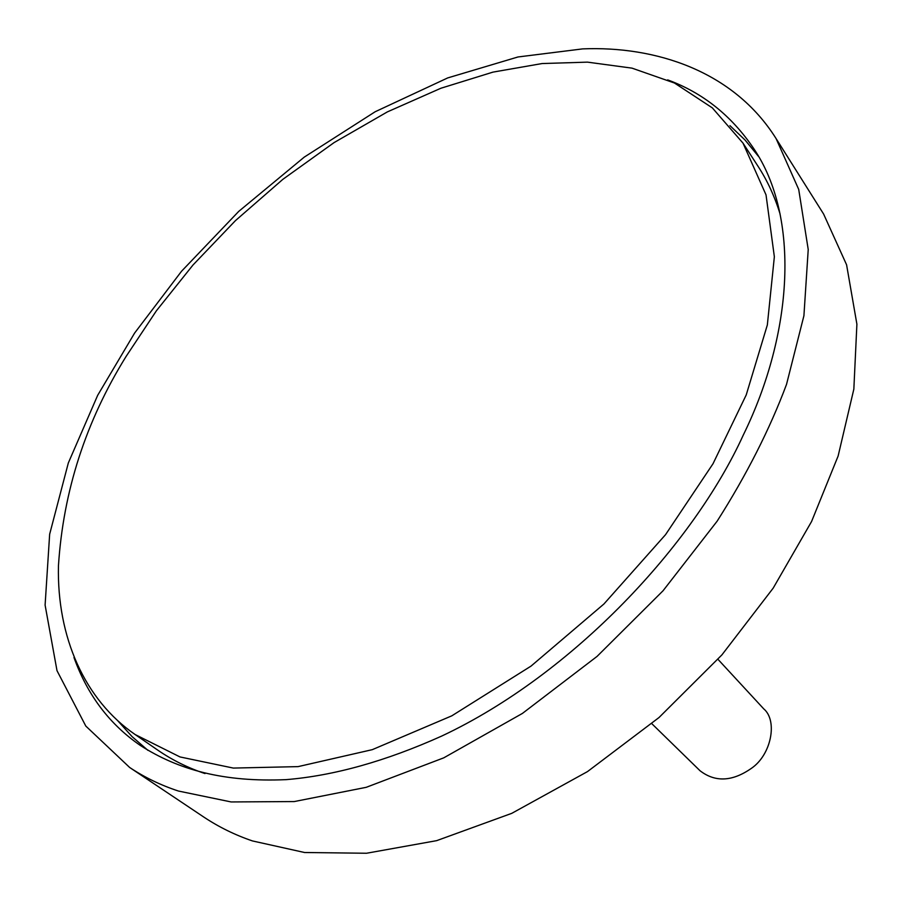 <?xml version="1.0" encoding="UTF-8"?>
<svg xmlns="http://www.w3.org/2000/svg" width="902" height="902" viewBox="0 0 902 902"><rect width="100%" height="100%" fill="white"/><g stroke="black" fill="none" stroke-linecap="round" stroke-linejoin="round"><path stroke-width="1.35" d="M667.672 79.883C702.771 92.771 731.432 115.625 753.655 148.458C800.097 216.83 793.298 332.985 743.327 434.978C693.739 544.098 573.469 674.132 441.732 736.055C385.74 761.209 333.864 775.731 286.081 779.644C224.395 782.316 178.652 770.139 140.171 745.334C109.424 724.171 87.359 694.901 73.975 657.502M758.458 156.362L745.007 139.979L729.955 125.637M118.004 721.025L132.109 736.652L147.928 750.351M129.662 767.478L203.807 817.065C218.882 827.078 235.106 835.026 252.459 840.935L304.583 852.514L366.539 853.247L436.647 840.653L511.761 813.345L587.495 771.593L659.001 717.541L721.904 654.897L773.183 588.138L811.563 521.536L838.127 456.017L853.844 389.134L856.9 324.19L846.583 264.793L823.605 214.033L776.081 138.57C733.439 70.627 655.055 45.889 582.658 48.888L517.973 56.973L447.696 77.922L375.164 111.747L304.256 157.117L238.726 211.395L181.561 271.22L134.601 333.075L97.664 395.335L68.326 462.963L49.655 534.221L45.1 605.095L57.006 670.682L85.803 726.065L129.662 767.478C144.681 777.445 160.928 785.292 178.404 791.031L231.126 801.946L294.266 801.562L366.212 787.322L443.773 757.838L522.416 713.426L597.045 656.419L663.049 590.765L717.158 521.153C746.63 474.802 769.744 429.217 786.521 384.399L803.919 315.734L808.226 249.504L798.71 189.409L776.081 138.57M717.981 659.339L763.735 708.859C777.806 720.574 771.469 754.703 751.411 768.335C732.379 781.628 715.275 782.44 700.076 770.782L651.83 723.697M135.153 734.544L179.983 756.936L233.325 768.076L298.088 766.621L372.278 749.663L451.812 715.827L531.03 666.104L603.923 603.99L665.529 534.683L713.008 463.752L746.225 394.929L767.343 324.957L774.356 256.766L766.023 194.877L743.011 143.147L712.332 107.879L674.459 83.018L632.02 68.146L587.461 62.137L542.057 63.557L492.999 72.115L440.909 88.238L387.341 111.904L334.067 142.606L282.878 179.318L235.422 220.652L192.983 265.019L156.418 310.762L126.133 356.38C85.814 421.358 63.253 491.162 58.45 565.768C56.815 637.286 84.811 700.02 135.153 734.544L158.064 750.34C172.485 760.194 188.123 767.94 205.002 773.566M780.095 214.045C774.705 196.546 767.399 180.682 758.165 166.487L743.011 143.147"/></g></svg>
